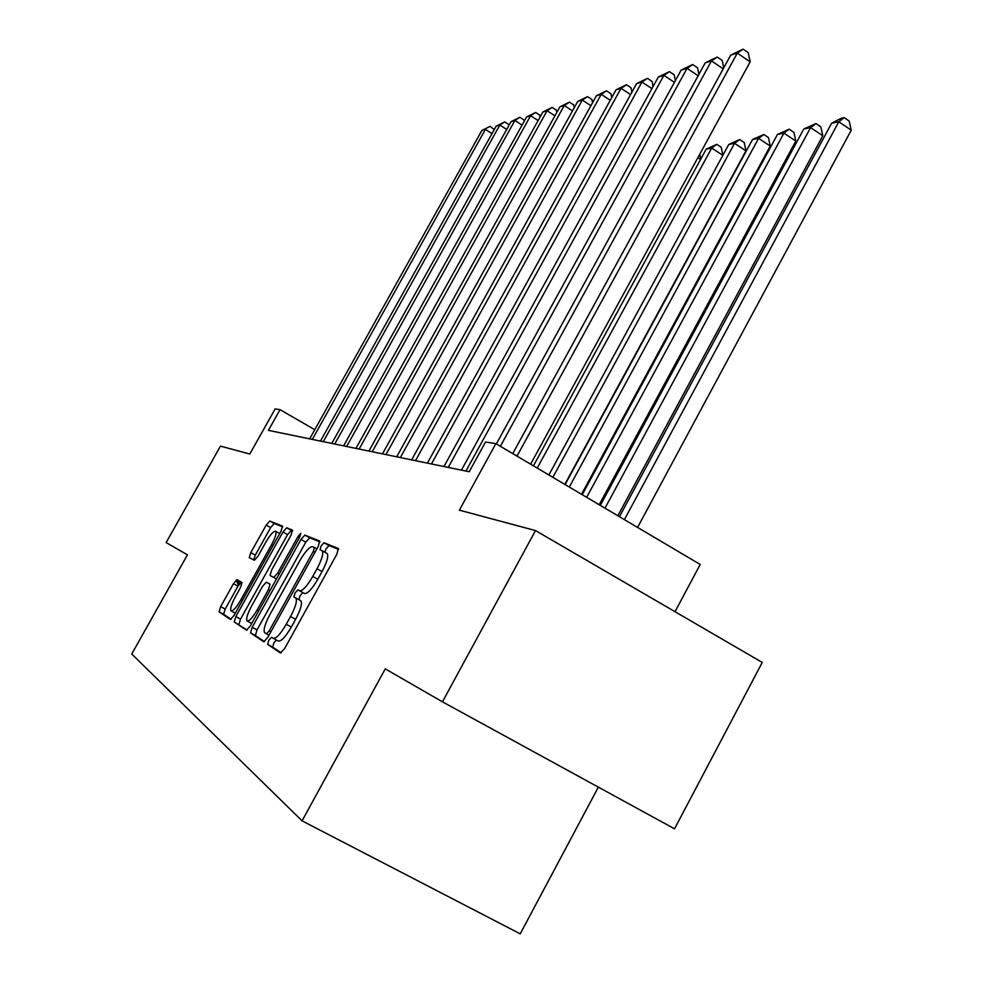 <?xml version="1.0" encoding="UTF-8"?>
<svg xmlns="http://www.w3.org/2000/svg" width="983" height="983" viewBox="0 0 983 983"><rect width="100%" height="100%" fill="white"/><g stroke="black" fill="none" stroke-linecap="round" stroke-linejoin="round"><path stroke-width="1.47" d="M268.801 640.252L267.646 644.381L280.474 652.982L284.64 648.547L336.825 554.265L338.373 548.526L323.997 542.751L321.122 545.921L320.04 549.816L322.019 550.652C323.812 552.925 322.141 558.958 317.017 568.739L312.754 576.431C306.979 586.273 302.592 591.053 299.594 590.758L297.874 589.874L295.035 592.97L293.917 596.976L295.699 597.934C297.493 600.33 295.76 606.523 290.538 616.538L286.25 624.266C280.45 634.133 276.125 638.803 273.249 638.286L271.615 637.23L268.801 640.252M276.321 639.958L273.827 642.98L272.684 647.109L281.261 652.847M338.631 549.436L328.973 545.54L326.086 548.698L324.845 552.237M322.092 550.701L327.007 553.454C328.814 555.739 327.167 561.772 322.055 571.541L317.804 579.233C312.029 589.063 307.63 593.83 304.607 593.535L302.875 592.626L300.024 595.723L298.857 599.679M236.977 579.7L233.475 583.681L220.659 606.634L219.062 611.807L230.464 619.462L234.077 615.419L281.003 531.213L282.526 526.126L269.747 521.002L266.184 525.082L250.8 552.643L249.252 557.656L254.413 560.249L258.013 556.169L265.766 542.272C270.202 534.727 273.483 531.053 275.596 531.25C276.788 532.897 275.424 537.431 271.492 544.852L240.7 600.109C236.301 607.605 233.094 611.193 231.066 610.91C229.887 609.116 231.312 604.422 235.33 596.841L240.417 587.723L242.002 582.55L236.977 579.7M535.514 530.574L762.255 662.431L674.535 828.816L442.448 701.825L535.514 530.574L459.38 510.177L495.862 443.628L485.541 442.006L469.223 471.742L268.42 430.357L280.032 409.665L275.142 408.903L249.817 454.011L220.45 446.135L166.139 542.567L187.446 554.842L131.747 654.014L302.064 820.854L520.216 933.85L598.352 787.125M442.448 701.825L385.275 668.87L302.064 820.854M252.176 627.277L250.53 632.905L263.776 641.788L267.745 637.475L318.185 546.56L319.721 541.043L304.902 535.096L300.995 539.458L252.176 627.277L257.018 629.906L255.396 635.546L264.513 641.641M246.536 630.226L234.224 621.969L235.834 616.574L282.957 532.012L286.68 527.785L292.455 530.107M274.773 578.065L270.03 575.448L271.603 570.103L290.968 535.317L292.492 530.12M270.055 575.46L273.802 577.402L277.624 573.15L298.033 536.46L300.773 533.437L299.704 537.148L250.272 626.036L246.487 630.201M237.53 585.905L240.036 581.432M675.014 611.696L700.215 564.463L495.862 443.628M314.757 429.718L280.032 409.665M273.397 638.372L278.3 641.027C281.187 641.567 285.537 636.898 291.324 627.043L286.25 624.266M300.515 600.588L300.724 600.699C302.531 603.107 300.823 609.313 295.6 619.315L291.324 627.043M319.954 541.916L309.706 537.787L305.787 542.149L257.018 629.906M266.43 633.863L269.207 630.853L313.331 551.328L314.413 547.47L312.545 546.683C309.571 546.634 305.295 551.352 299.741 560.838L269.956 614.461C264.82 624.254 263.075 630.349 264.759 632.782L268.986 635.251M247.188 630.054L234.224 621.969M292.676 530.931L291.324 530.39L287.577 534.605L240.528 619.118L238.918 624.524M274.798 578.065L276.456 578.938M251.439 606.339C247.286 614.215 245.848 619.106 247.126 620.998C249.289 621.342 252.643 617.631 257.214 609.853L268.47 589.603L270.067 584.172L266.319 582.157L262.559 586.347L251.439 606.339M282.699 526.913L274.232 523.509L270.657 527.588L255.297 555.125L253.602 559.843M241.302 582.145L237.984 586.151L225.193 609.091L223.596 614.277L231.116 619.302M637.574 527.429L851.253 130.198L838.794 121.769L831.606 123.256L619.437 516.702M624.402 519.638L838.794 121.769L844.188 117.653L849.152 121.02L851.253 130.198M831.606 123.256L841.288 118.255L844.188 117.653M530.623 464.185L750.176 61.831L737.299 53.119L517.009 456.137M730.713 55.122L743.099 49.15L737.299 53.119L730.713 55.122L512.757 453.618M743.099 49.15L748.235 52.627L750.176 61.831M617.84 515.756L822.783 135.777L810.606 127.593L803.799 129.006L600.318 505.397M605 508.162L810.606 127.593L815.939 123.575L820.793 126.844L822.783 135.777M803.799 129.006L815.939 123.575M599.188 504.734L795.812 141.073L783.918 133.11L777.467 134.45L582.231 494.707M586.667 497.324L783.918 133.11L789.177 129.178L793.932 132.361L795.812 141.073M777.467 134.45L789.177 129.178M581.531 494.289L770.242 146.086L758.606 138.345L752.474 139.611L565.114 484.582M569.304 487.064L758.606 138.345L763.803 134.499L768.448 137.583L770.242 146.086M752.474 139.611L763.803 134.499M564.795 484.386L745.962 150.841L734.571 143.309L728.747 144.513L548.87 474.973M552.851 477.333L734.571 143.309L739.707 139.537L744.254 142.56L745.962 150.841M728.747 144.513L739.707 139.537M723.205 68.835L711.471 60.946L500.372 446.294M705.241 62.826L717.185 57.063L711.471 60.946L705.241 62.826L496.354 443.923M717.185 57.063L722.198 60.43L723.734 67.876M698.151 75.765L687.043 68.343L465.954 471.066M681.133 70.125L692.671 64.534L687.043 68.343L681.133 70.125L461.445 470.132M692.671 64.534L697.574 67.815L698.888 74.413M674.424 82.351L663.894 75.359L448.248 467.416M658.291 77.055L669.448 71.624L663.894 75.359L658.291 77.055L443.96 466.532M669.448 71.624L674.227 74.819L675.37 80.643M651.926 88.617L641.936 82.007L431.451 463.951M636.615 83.616L647.404 78.357L641.936 82.007L636.615 83.616L427.384 463.116M647.404 78.357L652.085 81.454L653.056 86.578M537.234 468.092L711.717 148.028L706.187 149.17L533.45 465.856M722.849 155.351L711.717 148.028L716.791 144.341L721.239 147.278L722.861 155.326M706.187 149.17L716.791 144.341M630.57 94.577L621.059 88.323L415.514 460.671M616.009 89.858L626.454 84.747L621.059 88.323L616.009 89.858L411.656 459.872M626.454 84.747L631.037 87.77L631.86 92.23M700.572 159.467L697.856 157.698M699.798 154.134L700.768 159.086M610.259 100.266L601.215 94.331L400.376 457.55M596.398 95.793L606.536 90.829L601.215 94.331L596.398 95.793L396.702 456.788M606.536 90.829L611.008 93.778L611.709 97.636M590.93 105.685L582.305 100.057L385.963 454.576M577.721 101.446L587.551 96.629L582.305 100.057L577.721 101.446L382.473 453.863M587.551 96.629L591.938 99.492L592.528 102.81M572.499 110.87L564.279 105.525L372.238 451.75M559.905 106.852L569.452 102.146L564.279 105.525L559.905 106.852L368.908 451.062M569.452 102.146L573.74 104.948L574.232 107.749M554.928 115.822L547.076 110.735L359.139 449.059M542.886 112.001L552.163 107.43L547.076 110.735L542.886 112.001L355.969 448.395M552.163 107.43L556.378 110.157L556.771 112.492M538.131 120.553L530.623 115.711L346.643 446.479M526.63 116.928L535.649 112.467L530.623 115.711L526.63 116.928L343.608 445.852M535.649 112.467L539.778 115.134L540.097 117.038M522.084 125.099L514.895 120.479L334.699 444.021M511.074 121.634L519.847 117.296L514.895 120.479L511.074 121.634L331.787 443.419M519.847 117.296L523.902 119.901L524.136 121.4M506.712 129.449L499.831 125.038L323.272 441.662M496.169 126.143L504.709 121.904L499.831 125.038L496.169 126.143L320.483 441.084M504.709 121.904L508.69 124.46L508.862 125.591M239.311 582.71L238.844 580.756M492.004 133.627L485.405 129.412L312.324 439.401M481.879 130.481L490.21 126.34L481.879 130.481L309.657 438.86M238.193 584.738L236.178 580.007M237.1 579.761L238.55 584.086M490.21 126.34L494.228 129.621M272.684 647.109L267.646 644.381M295.6 619.315L290.538 616.538M300.663 600.662L295.637 597.897M302.875 592.626L297.874 589.874M304.607 593.535L299.594 590.758M317.804 579.233L312.754 576.431M322.055 571.541L317.017 568.739M328.973 545.54L323.997 542.751M305.787 542.149L300.995 539.458M309.706 537.787L304.902 535.096M255.396 635.546L250.53 632.905M270.915 631.774L269.207 630.853M315.015 552.274L313.331 551.328M316.907 548.87L314.425 547.482L316.907 548.87M240.528 619.118L235.834 616.574M287.577 534.605L282.957 532.012M291.324 530.39L286.68 527.785M276.493 578.889L273.802 577.402M279.197 574.011L277.624 573.15M299.594 537.345L298.033 536.46M258.787 610.726L257.214 609.853M270.042 590.476L268.47 589.603M242.162 600.908L240.7 600.109M272.955 545.663L271.492 544.852M255.297 555.125L250.8 552.643M270.657 527.588L266.184 525.082M274.232 523.509L269.747 521.002M223.596 614.277L219.062 611.807M225.193 609.091L220.659 606.634M237.984 586.151L233.475 583.681M300.724 600.699L295.699 597.934M327.007 553.454L322.019 550.652M251.697 623.48L247.224 621.059M235.306 613.208L231.066 610.91M279.7 533.548L275.596 531.25"/></g></svg>
